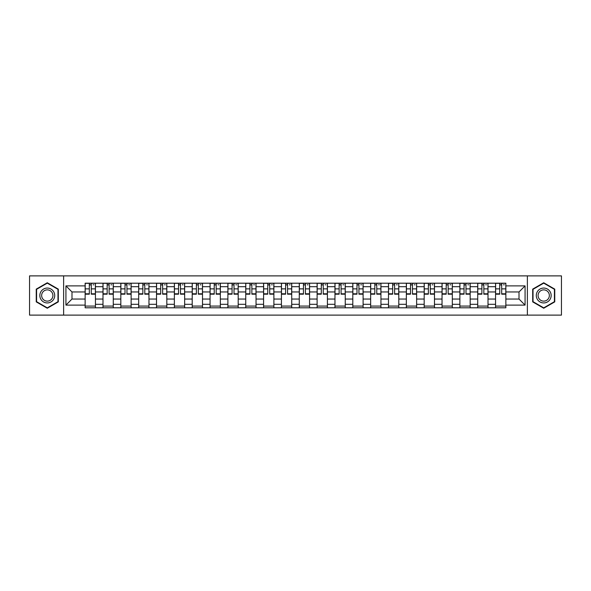 <?xml version="1.0" encoding="UTF-8"?>
<svg xmlns="http://www.w3.org/2000/svg" width="591" height="591" viewBox="0 0 591 591"><rect width="100%" height="100%" fill="white"/><g stroke="black" fill="none" stroke-linecap="round" stroke-linejoin="round"><path stroke-width="0.89" d="M527.364 315.114L561.45 315.114L561.45 275.886L29.55 275.886L29.55 315.114L527.364 315.114L527.364 275.886M102.989 307.8L102.989 286.694L95.439 286.694L95.439 307.8M95.439 286.694L95.439 283.2M102.989 286.694L102.989 283.2M113.28 283.2L113.28 307.8M120.83 307.8L120.83 283.2M131.128 283.2L131.128 307.8M138.678 307.8L138.678 283.2M148.969 283.2L148.969 307.8M156.519 307.8L156.519 283.2M166.817 283.2L166.817 307.8M174.367 307.8L174.367 283.2M184.658 283.2L184.658 307.8M192.208 307.8L192.208 283.2M202.506 283.2L202.506 307.8M210.056 307.8L210.056 283.2M220.347 283.2L220.347 307.8M227.897 307.8L227.897 283.2M238.195 283.2L238.195 307.8M245.745 307.8L245.745 283.2M256.036 283.2L256.036 307.8M263.586 307.8L263.586 283.2M273.884 283.2L273.884 307.8M281.427 307.8L281.427 283.2M291.725 283.2L291.725 307.8M299.275 307.8L299.275 283.2M309.573 283.2L309.573 307.8M317.116 307.8L317.116 283.2M327.414 283.2L327.414 307.8M334.964 307.8L334.964 283.2M345.255 283.2L345.255 307.8M352.805 307.8L352.805 283.2M363.103 283.2L363.103 307.8M370.653 307.8L370.653 283.2M380.944 283.2L380.944 307.8M388.494 307.8L388.494 283.2M398.792 283.2L398.792 307.8M406.342 307.8L406.342 283.2M416.633 283.2L416.633 307.8M424.183 307.8L424.183 283.2M434.481 283.2L434.481 307.8M442.031 307.8L442.031 283.2M452.322 283.2L452.322 307.8M459.872 307.8L459.872 283.2M470.17 283.2L470.17 307.8M477.72 307.8L477.72 283.2M488.011 283.2L488.011 307.8M495.561 307.8L495.561 283.2M495.561 299.046L488.011 299.046M477.72 299.046L470.17 299.046M459.872 299.046L452.322 299.046M442.031 299.046L434.481 299.046M424.183 299.046L416.633 299.046M406.342 299.046L398.792 299.046M388.494 299.046L380.944 299.046M370.653 299.046L363.103 299.046M352.805 299.046L345.255 299.046M334.964 299.046L327.414 299.046M317.116 299.046L309.573 299.046M299.275 299.046L291.725 299.046M281.427 299.046L273.884 299.046M263.586 299.046L256.036 299.046M245.745 299.046L238.195 299.046M227.897 299.046L220.347 299.046M210.056 299.046L202.506 299.046M192.208 299.046L184.658 299.046M174.367 299.046L166.817 299.046M156.519 299.046L148.969 299.046M138.678 299.046L131.128 299.046M120.83 299.046L113.28 299.046M102.989 299.046L95.439 299.046M495.561 291.954L488.011 291.954M477.72 291.954L470.17 291.954M459.872 291.954L452.322 291.954M442.031 291.954L434.481 291.954M424.183 291.954L416.633 291.954M406.342 291.954L398.792 291.954M388.494 291.954L380.944 291.954M370.653 291.954L363.103 291.954M352.805 291.954L345.255 291.954M334.964 291.954L327.414 291.954M317.116 291.954L309.573 291.954M299.275 291.954L291.725 291.954M281.427 291.954L273.884 291.954M263.586 291.954L256.036 291.954M245.745 291.954L238.195 291.954M227.897 291.954L220.347 291.954M210.056 291.954L202.506 291.954M192.208 291.954L184.658 291.954M174.367 291.954L166.817 291.954M156.519 291.954L148.969 291.954M138.678 291.954L131.128 291.954M120.83 291.954L113.28 291.954M102.989 291.954L95.439 291.954M71.991 299.046L85.141 299.046L85.141 291.954L71.991 291.954L71.991 299.046L65.926 305.111L65.926 285.889L85.141 285.889L85.141 291.954M505.859 291.954L505.859 299.046L519.009 299.046L519.009 291.954L505.859 291.954L505.859 283.2L85.141 283.2L85.141 285.889M505.859 285.889L525.074 285.889L525.074 305.111L505.859 305.111L505.859 299.046M85.141 299.046L85.141 307.8L505.859 307.8L505.859 305.111M85.141 305.111L65.926 305.111M63.636 315.114L63.636 275.886M58.317 289.125L47.28 282.757L36.243 289.125L36.243 301.875L47.28 308.243L58.317 301.875L58.317 289.125M554.757 289.125L543.72 282.757L532.683 289.125L532.683 301.875L543.72 308.243L554.757 301.875L554.757 289.125M95.439 306.079L85.141 306.079M89.315 284.921L91.265 284.921M113.28 306.079L102.989 306.079M107.163 284.921L109.106 284.921M131.128 306.079L120.83 306.079M125.004 284.921L126.954 284.921M148.969 306.079L138.678 306.079M142.852 284.921L144.795 284.921M166.817 306.079L156.519 306.079M160.693 284.921L162.636 284.921M184.658 306.079L174.367 306.079M178.541 284.921L180.484 284.921M202.506 306.079L192.208 306.079M196.382 284.921L198.325 284.921M220.347 306.079L210.056 306.079M214.23 284.921L216.173 284.921M238.195 306.079L227.897 306.079M232.071 284.921L234.014 284.921M256.036 306.079L245.745 306.079M249.919 284.921L251.862 284.921M273.884 306.079L263.586 306.079M267.76 284.921L269.703 284.921M291.725 306.079L281.427 306.079M285.608 284.921L287.551 284.921M309.573 306.079L299.275 306.079M303.449 284.921L305.392 284.921M327.414 306.079L317.116 306.079M321.297 284.921L323.24 284.921M345.255 306.079L334.964 306.079M339.138 284.921L341.081 284.921M363.103 306.079L352.805 306.079M356.986 284.921L358.929 284.921M380.944 306.079L370.653 306.079M374.827 284.921L376.77 284.921M398.792 306.079L388.494 306.079M392.675 284.921L394.618 284.921M416.633 306.079L406.342 306.079M410.516 284.921L412.459 284.921M434.481 306.079L424.183 306.079M428.364 284.921L430.307 284.921M452.322 306.079L442.031 306.079M446.205 284.921L448.148 284.921M470.17 306.079L459.872 306.079M464.046 284.921L465.996 284.921M488.011 306.079L477.72 306.079M481.894 284.921L483.837 284.921M505.859 306.079L495.561 306.079M499.735 284.921L501.685 284.921M65.926 285.889L71.991 291.954M519.009 299.046L525.074 305.111M519.009 291.954L525.074 285.889M91.265 293.793L95.38 293.793L95.38 294.185L91.265 294.185L91.265 283.318L95.38 283.318L93.09 283.318M95.38 293.793L95.38 283.318M89.315 284.803L91.265 284.803M93.09 284.803L93.895 284.803M87.49 283.318L85.2 283.318L85.2 294.185L89.315 294.185L89.315 283.318L87.66 283.318M85.2 283.318L92.92 283.318M109.106 293.793L113.221 293.793L113.221 294.185L109.106 294.185L109.106 283.318L113.221 283.318L110.938 283.318M113.221 293.793L113.221 283.318M107.163 284.803L109.106 284.803M110.938 284.803L111.736 284.803M105.331 283.318L103.041 283.318L103.041 294.185L107.163 294.185L107.163 283.318L105.501 283.318M103.041 283.318L110.768 283.318M126.954 293.793L131.069 293.793L131.069 294.185L126.954 294.185L126.954 283.318L131.069 283.318L128.779 283.318M131.069 293.793L131.069 283.318M125.004 284.803L126.954 284.803M128.779 284.803L129.584 284.803M123.179 283.318L120.889 283.318L120.889 294.185L125.004 294.185L125.004 283.318L123.349 283.318M120.889 283.318L128.609 283.318M40.838 299.216A7.432 7.432 0 0 0 50.996 301.942A7.432 7.432 0 0 0 53.722 291.784A7.432 7.432 0 0 0 43.564 289.058A7.432 7.432 0 0 0 40.838 299.216M42.404 298.315A5.629 5.629 0 0 0 50.095 300.376A5.629 5.629 0 0 0 52.156 292.685A5.629 5.629 0 0 0 44.465 290.624A5.629 5.629 0 0 0 42.404 298.315M47.28 283.148L57.977 289.324L57.977 301.676L47.28 307.852L36.583 301.676L36.583 289.324L47.28 283.148M537.278 299.216A7.432 7.432 0 0 0 547.436 301.942A7.432 7.432 0 0 0 550.162 291.784A7.432 7.432 0 0 0 540.004 289.058A7.432 7.432 0 0 0 537.278 299.216M538.844 298.315A5.629 5.629 0 0 0 546.535 300.376A5.629 5.629 0 0 0 548.596 292.685A5.629 5.629 0 0 0 540.905 290.624A5.629 5.629 0 0 0 538.844 298.315M543.72 283.148L554.417 289.324L554.417 301.676L543.72 307.852L533.023 301.676L533.023 289.324L543.72 283.148M144.795 293.793L148.91 293.793L148.91 294.185L144.795 294.185L144.795 283.318L148.91 283.318L146.627 283.318M148.91 293.793L148.91 283.318M142.852 284.803L144.795 284.803M146.627 284.803L147.425 284.803M141.02 283.318L138.73 283.318L138.73 294.185L142.852 294.185L142.852 283.318L141.19 283.318M138.73 283.318L146.457 283.318M162.636 293.793L166.758 293.793L166.758 294.185L162.636 294.185L162.636 283.318L166.758 283.318L164.468 283.318M166.758 293.793L166.758 283.318M160.693 284.803L162.636 284.803M164.468 284.803L165.273 284.803M158.868 283.318L156.578 283.318L156.578 294.185L160.693 294.185L160.693 283.318L159.038 283.318M156.578 283.318L164.298 283.318M180.484 293.793L184.599 293.793L184.599 294.185L180.484 294.185L180.484 283.318L184.599 283.318L182.316 283.318M184.599 293.793L184.599 283.318M178.541 284.803L180.484 284.803M182.316 284.803L183.114 284.803M176.709 283.318L174.419 283.318L174.419 294.185L178.541 294.185L178.541 283.318L176.879 283.318M174.419 283.318L182.139 283.318M198.325 293.793L202.447 293.793L202.447 294.185L198.325 294.185L198.325 283.318L202.447 283.318L200.157 283.318M202.447 293.793L202.447 283.318M196.382 284.803L198.325 284.803M200.157 284.803L200.962 284.803M194.55 283.318L192.267 283.318L192.267 294.185L196.382 294.185L196.382 283.318L194.727 283.318M192.267 283.318L199.987 283.318M216.173 293.793L220.288 293.793L220.288 294.185L216.173 294.185L216.173 283.318L220.288 283.318L218.005 283.318M220.288 293.793L220.288 283.318M214.23 284.803L216.173 284.803M218.005 284.803L218.803 284.803M212.398 283.318L210.108 283.318L210.108 294.185L214.23 294.185L214.23 283.318L212.568 283.318M210.108 283.318L217.828 283.318M234.014 293.793L238.136 293.793L238.136 294.185L234.014 294.185L234.014 283.318L238.136 283.318L235.846 283.318M238.136 293.793L238.136 283.318M232.071 284.803L234.014 284.803M235.846 284.803L236.651 284.803M230.239 283.318L227.956 283.318L227.956 294.185L232.071 294.185L232.071 283.318L230.416 283.318M227.956 283.318L235.676 283.318M251.862 293.793L255.977 293.793L255.977 294.185L251.862 294.185L251.862 283.318L255.977 283.318L253.694 283.318M255.977 293.793L255.977 283.318M249.919 284.803L251.862 284.803M253.694 284.803L254.492 284.803M248.087 283.318L245.797 283.318L245.797 294.185L249.919 294.185L249.919 283.318L248.257 283.318M245.797 283.318L253.517 283.318M269.703 293.793L273.825 293.793L273.825 294.185L269.703 294.185L269.703 283.318L273.825 283.318L271.535 283.318M273.825 293.793L273.825 283.318M267.76 284.803L269.703 284.803M271.535 284.803L272.34 284.803M265.928 283.318L263.645 283.318L263.645 294.185L267.76 294.185L267.76 283.318L266.105 283.318M263.645 283.318L271.365 283.318M287.551 293.793L291.666 293.793L291.666 294.185L287.551 294.185L287.551 283.318L291.666 283.318L289.383 283.318M291.666 293.793L291.666 283.318M285.608 284.803L287.551 284.803M289.383 284.803L290.181 284.803M283.776 283.318L281.486 283.318L281.486 294.185L285.608 294.185L285.608 283.318L283.946 283.318M281.486 283.318L289.206 283.318M305.392 293.793L309.514 293.793L309.514 294.185L305.392 294.185L305.392 283.318L309.514 283.318L307.224 283.318M309.514 293.793L309.514 283.318M303.449 284.803L305.392 284.803M307.224 284.803L308.022 284.803M301.617 283.318L299.334 283.318L299.334 294.185L303.449 294.185L303.449 283.318L301.794 283.318M299.334 283.318L307.054 283.318M323.24 293.793L327.355 293.793L327.355 294.185L323.24 294.185L323.24 283.318L327.355 283.318L325.072 283.318M327.355 293.793L327.355 283.318M321.297 284.803L323.24 284.803M325.072 284.803L325.87 284.803M319.465 283.318L317.175 283.318L317.175 294.185L321.297 294.185L321.297 283.318L319.635 283.318M317.175 283.318L324.895 283.318M341.081 293.793L345.203 293.793L345.203 294.185L341.081 294.185L341.081 283.318L345.203 283.318L342.913 283.318M345.203 293.793L345.203 283.318M339.138 284.803L341.081 284.803M342.913 284.803L343.711 284.803M337.306 283.318L335.023 283.318L335.023 294.185L339.138 294.185L339.138 283.318L337.483 283.318M335.023 283.318L342.743 283.318M358.929 293.793L363.044 293.793L363.044 294.185L358.929 294.185L358.929 283.318L363.044 283.318L360.761 283.318M363.044 293.793L363.044 283.318M356.986 284.803L358.929 284.803M360.761 284.803L361.559 284.803M355.154 283.318L352.864 283.318L352.864 294.185L356.986 294.185L356.986 283.318L355.324 283.318M352.864 283.318L360.584 283.318M376.77 293.793L380.892 293.793L380.892 294.185L376.77 294.185L376.77 283.318L380.892 283.318L378.602 283.318M380.892 293.793L380.892 283.318M374.827 284.803L376.77 284.803M378.602 284.803L379.4 284.803M372.995 283.318L370.712 283.318L370.712 294.185L374.827 294.185L374.827 283.318L373.172 283.318M370.712 283.318L378.432 283.318M394.618 293.793L398.733 293.793L398.733 294.185L394.618 294.185L394.618 283.318L398.733 283.318L396.45 283.318M398.733 293.793L398.733 283.318M392.675 284.803L394.618 284.803M396.45 284.803L397.248 284.803M390.843 283.318L388.553 283.318L388.553 294.185L392.675 294.185L392.675 283.318L391.013 283.318M388.553 283.318L396.273 283.318M412.459 293.793L416.581 293.793L416.581 294.185L412.459 294.185L412.459 283.318L416.581 283.318L414.291 283.318M416.581 293.793L416.581 283.318M410.516 284.803L412.459 284.803M414.291 284.803L415.089 284.803M408.684 283.318L406.401 283.318L406.401 294.185L410.516 294.185L410.516 283.318L408.861 283.318M406.401 283.318L414.121 283.318M430.307 293.793L434.422 293.793L434.422 294.185L430.307 294.185L430.307 283.318L434.422 283.318L432.132 283.318M434.422 293.793L434.422 283.318M428.364 284.803L430.307 284.803M432.132 284.803L432.937 284.803M426.532 283.318L424.242 283.318L424.242 294.185L428.364 294.185L428.364 283.318L426.702 283.318M424.242 283.318L431.962 283.318M448.148 293.793L452.27 293.793L452.27 294.185L448.148 294.185L448.148 283.318L452.27 283.318L449.98 283.318M452.27 293.793L452.27 283.318M446.205 284.803L448.148 284.803M449.98 284.803L450.778 284.803M444.373 283.318L442.09 283.318L442.09 294.185L446.205 294.185L446.205 283.318L444.543 283.318M442.09 283.318L449.81 283.318M465.996 293.793L470.111 293.793L470.111 294.185L465.996 294.185L465.996 283.318L470.111 283.318L467.821 283.318M470.111 293.793L470.111 283.318M464.046 284.803L465.996 284.803M467.821 284.803L468.626 284.803M462.221 283.318L459.931 283.318L459.931 294.185L464.046 294.185L464.046 283.318L462.391 283.318M459.931 283.318L467.651 283.318M483.837 293.793L487.959 293.793L487.959 294.185L483.837 294.185L483.837 283.318L487.959 283.318L485.669 283.318M487.959 293.793L487.959 283.318M481.894 284.803L483.837 284.803M485.669 284.803L486.467 284.803M480.062 283.318L477.779 283.318L477.779 294.185L481.894 294.185L481.894 283.318L480.232 283.318M477.779 283.318L485.499 283.318M501.685 293.793L505.8 293.793L505.8 294.185L501.685 294.185L501.685 283.318L505.8 283.318L503.51 283.318M505.8 293.793L505.8 283.318M499.735 284.803L501.685 284.803M503.51 284.803L504.315 284.803M497.91 283.318L495.62 283.318L495.62 294.185L499.735 294.185L499.735 283.318L498.08 283.318M495.62 283.318L503.34 283.318M477.72 286.694L470.17 286.694M459.872 286.694L452.322 286.694M442.031 286.694L434.481 286.694M424.183 286.694L416.633 286.694M406.342 286.694L398.792 286.694M388.494 286.694L380.944 286.694M370.653 286.694L363.103 286.694M352.805 286.694L345.255 286.694M334.964 286.694L327.414 286.694M317.116 286.694L309.573 286.694M299.275 286.694L291.725 286.694M281.427 286.694L273.884 286.694M263.586 286.694L256.036 286.694M245.745 286.694L238.195 286.694M227.897 286.694L220.347 286.694M210.056 286.694L202.506 286.694M192.208 286.694L184.658 286.694M174.367 286.694L166.817 286.694M156.519 286.694L148.969 286.694M138.678 286.694L131.128 286.694M120.83 286.694L113.28 286.694M495.561 286.694L488.011 286.694M477.72 304.306L470.17 304.306M459.872 304.306L452.322 304.306M442.031 304.306L434.481 304.306M424.183 304.306L416.633 304.306M406.342 304.306L398.792 304.306M388.494 304.306L380.944 304.306M370.653 304.306L363.103 304.306M352.805 304.306L345.255 304.306M334.964 304.306L327.414 304.306M317.116 304.306L309.573 304.306M299.275 304.306L291.725 304.306M281.427 304.306L273.884 304.306M263.586 304.306L256.036 304.306M245.745 304.306L238.195 304.306M227.897 304.306L220.347 304.306M210.056 304.306L202.506 304.306M192.208 304.306L184.658 304.306M174.367 304.306L166.817 304.306M156.519 304.306L148.969 304.306M138.678 304.306L131.128 304.306M120.83 304.306L113.28 304.306M102.989 304.306L95.439 304.306M495.561 304.306L488.011 304.306M91.265 288.873L95.38 288.873M85.2 293.793L89.315 293.793M85.2 288.873L89.315 288.873M109.106 288.873L113.221 288.873M103.041 293.793L107.163 293.793M103.041 288.873L107.163 288.873M126.954 288.873L131.069 288.873M120.889 293.793L125.004 293.793M120.889 288.873L125.004 288.873M144.795 288.873L148.91 288.873M138.73 293.793L142.852 293.793M138.73 288.873L142.852 288.873M162.636 288.873L166.758 288.873M156.578 293.793L160.693 293.793M156.578 288.873L160.693 288.873M180.484 288.873L184.599 288.873M174.419 293.793L178.541 293.793M174.419 288.873L178.541 288.873M198.325 288.873L202.447 288.873M192.267 293.793L196.382 293.793M192.267 288.873L196.382 288.873M216.173 288.873L220.288 288.873M210.108 293.793L214.23 293.793M210.108 288.873L214.23 288.873M234.014 288.873L238.136 288.873M227.956 293.793L232.071 293.793M227.956 288.873L232.071 288.873M251.862 288.873L255.977 288.873M245.797 293.793L249.919 293.793M245.797 288.873L249.919 288.873M269.703 288.873L273.825 288.873M263.645 293.793L267.76 293.793M263.645 288.873L267.76 288.873M287.551 288.873L291.666 288.873M281.486 293.793L285.608 293.793M281.486 288.873L285.608 288.873M305.392 288.873L309.514 288.873M299.334 293.793L303.449 293.793M299.334 288.873L303.449 288.873M323.24 288.873L327.355 288.873M317.175 293.793L321.297 293.793M317.175 288.873L321.297 288.873M341.081 288.873L345.203 288.873M335.023 293.793L339.138 293.793M335.023 288.873L339.138 288.873M358.929 288.873L363.044 288.873M352.864 293.793L356.986 293.793M352.864 288.873L356.986 288.873M376.77 288.873L380.892 288.873M370.712 293.793L374.827 293.793M370.712 288.873L374.827 288.873M394.618 288.873L398.733 288.873M388.553 293.793L392.675 293.793M388.553 288.873L392.675 288.873M412.459 288.873L416.581 288.873M406.401 293.793L410.516 293.793M406.401 288.873L410.516 288.873M430.307 288.873L434.422 288.873M424.242 293.793L428.364 293.793M424.242 288.873L428.364 288.873M448.148 288.873L452.27 288.873M442.09 293.793L446.205 293.793M442.09 288.873L446.205 288.873M465.996 288.873L470.111 288.873M459.931 293.793L464.046 293.793M459.931 288.873L464.046 288.873M483.837 288.873L487.959 288.873M477.779 293.793L481.894 293.793M477.779 288.873L481.894 288.873M501.685 288.873L505.8 288.873M495.62 293.793L499.735 293.793M495.62 288.873L499.735 288.873"/></g></svg>
